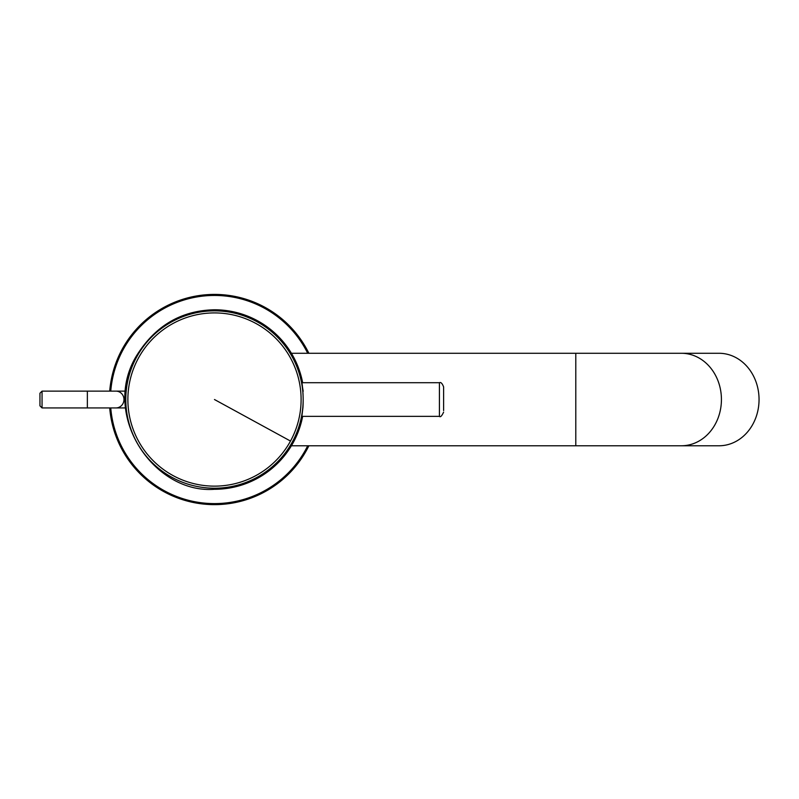 <?xml version="1.0" encoding="UTF-8"?>
<svg xmlns="http://www.w3.org/2000/svg" width="799" height="799" viewBox="0 0 799 799"><rect width="100%" height="100%" fill="white"/><g stroke="black" fill="none" stroke-linecap="round" stroke-linejoin="round"><path stroke-width="1.2" d="M302.651 416.349A89.758 89.758 0 0 1 214.482 489.288C154.347 493.992 100.864 416.079 135.99 356.644C154.676 326.102 180.844 310.471 214.482 309.772A89.758 89.758 0 0 1 302.651 382.711M303.191 391.26C299.715 371.255 304.229 388.783 302.921 407.79L301.872 416.349M125.912 406.082C125.113 391.16 127.82 377.528 125.703 392.958C124.744 407.939 127.89 421.522 125.912 406.082L126.582 412.963M126.582 386.097L125.902 393.068M443.615 410.596L443.615 386.916L443.615 410.596M575.789 445.772L575.789 353.278L719 353.278A46.252 40.05 90 0 1 759.05 399.53A46.252 40.05 90 0 1 719 445.772L291.415 445.772M575.789 353.278L291.415 353.278M308.873 353.278A105.108 105.108 0 0 0 109.713 391.12M109.713 407.939A105.108 105.108 0 0 0 308.873 445.772M125.483 407.939L115.945 407.939A8.409 8.02 -90 0 0 123.965 399.53A8.409 8.02 -90 0 0 115.945 391.12L125.483 391.12M87.361 407.939L87.361 391.12L42.057 391.12L39.95 393.228L39.95 405.832L42.047 407.939L115.945 407.939M87.361 391.12L115.945 391.12M42.047 407.939L42.057 391.12M136.659 357.013A88.679 88.679 0 0 1 256.998 321.707A88.679 88.679 0 0 1 292.304 442.047A88.679 88.679 0 0 1 171.965 477.353A88.679 88.679 0 0 1 136.659 357.013M290.496 441.058A86.612 86.612 0 0 0 256.01 323.515A86.612 86.612 0 0 0 138.477 358.002A86.612 86.612 0 0 0 172.964 475.535A86.612 86.612 0 0 0 290.496 441.058L214.482 399.53M301.802 382.711L439.41 382.711L439.41 416.349C440.369 417.458 441.777 416.049 443.615 412.144M110.751 407.939A104.07 104.07 0 0 0 307.715 445.772M307.715 353.278A104.07 104.07 0 0 0 110.751 391.12M308.654 353.278A104.909 104.909 0 0 0 109.912 391.12M109.912 407.939A104.909 104.909 0 0 0 308.654 445.772M681.377 445.772A46.252 40.05 -90 0 0 721.427 399.53A46.252 40.05 -90 0 0 681.377 353.278M301.802 416.349L439.41 416.349M439.41 382.711C440.818 381.942 442.217 383.35 443.615 386.916"/></g></svg>
